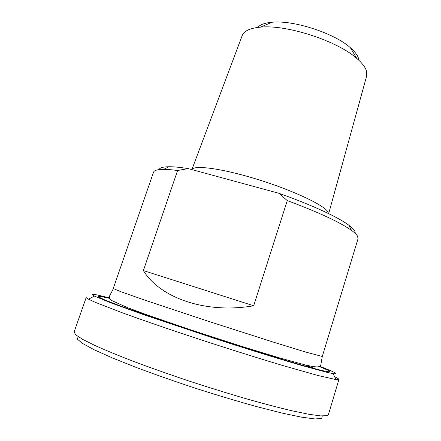 <?xml version="1.0" encoding="UTF-8"?>
<svg xmlns="http://www.w3.org/2000/svg" width="441" height="441" viewBox="0 0 441 441"><rect width="100%" height="100%" fill="white"/><g stroke="black" fill="none" stroke-linecap="round" stroke-linejoin="round"><path stroke-width="0.66" d="M253.685 305.762C206.493 314.069 160.243 298.281 143.375 270.57L253.685 305.762L287.267 200.589C318.755 212.364 340.193 222.314 351.582 230.45C354.614 232.661 356.593 234.557 357.513 236.133L358.048 238.702L322.283 356.466L305.861 352.111L274.456 342.47L208.224 321.241L146.379 300.663L121.347 291.898L113.227 288.541L153.518 172.244C154.135 170.364 157.498 169.405 163.594 169.372C167.299 169.372 171.962 169.752 177.591 170.513L188.175 168.594L278.91 193.296L287.267 200.589M143.375 270.57L177.591 170.513M355.11 233.311C355.622 231.409 353.511 228.692 348.776 225.158C338.093 217.159 311.429 204.773 278.91 193.296M242.109 35.754L242.225 35.456C244.11 30.842 250.218 28.07 260.543 27.138C286.413 24.376 337.448 40.952 356.758 58.399C362.342 63.217 365.628 67.611 366.62 71.585L366.598 76.205M358.93 60.345C358.566 56.591 355.716 52.385 350.391 47.727C334.427 33.213 293.408 19.889 271.959 22.248C264.914 22.882 260.14 24.613 257.638 27.43M188.175 168.594C180.182 167.321 173.782 166.704 168.98 166.737C163.071 166.814 159.763 167.767 159.063 169.609M78.25 336.692L77.208 339.008L82.406 343.379L94.214 349.779L112.538 357.993L136.66 367.612C155.232 374.547 175.116 381.52 196.306 388.527C217.562 395.312 237.743 401.36 256.849 406.663L282.019 413.063L301.672 417.186L314.984 418.95L321.759 418.47L322.277 415.984M338.914 379.508L328.391 414.667L327.002 415.67L320.635 415.891L308.992 414.308L292.179 410.841C278.541 407.605 262.93 403.498 245.328 398.515C226.933 393.113 208.036 387.242 188.632 380.903C169.454 374.448 151.478 368.097 134.709 361.852C119.081 355.826 105.873 350.397 95.074 345.562L82.781 339.427L75.835 334.901L74.077 332.04L86.232 297.405C86.116 297.708 86.871 298.303 88.498 299.18L94.931 302.173L120.536 312.129C143.623 320.585 176.466 331.847 211.057 343.115C237.456 351.653 261.563 359.178 283.387 365.699L317.856 375.462L336.042 379.607L338.914 379.508C338.997 379.051 337.552 378.113 334.581 376.702M315.872 369.007L304.737 364.839M319.835 366.355C334.702 372.061 339.107 374.486 333.038 373.626L326.252 372.154L300.58 365.137C277.802 358.511 245.957 348.644 212.76 337.878L143.777 314.72L111.248 302.995L94.44 296.104C89.534 293.546 92.786 293.717 104.203 296.622L109.396 297.978M328.567 213.593L327.817 211.741C323.545 204.822 292.306 190.115 257.279 179.333C222.242 168.495 193.902 164.73 191.89 169.609M109.572 298.381L100.052 296.264L98.134 296.705L104.941 300.001L120.972 306.219L177.321 325.905L212.838 337.641L280.415 358.858L305.63 366.217L322.25 370.611L329.697 371.945L328.407 370.457L319.46 366.576M348.776 225.158L351.582 230.45M271.959 22.248L260.543 27.138M350.391 47.727L356.758 58.399M242.225 35.456L191.874 169.603M366.686 75.896L328.672 213.648M168.98 166.737L163.594 169.372M94.44 296.104L88.498 299.18M333.038 373.626L336.042 379.607M322.283 356.466L320.827 364.861C319.973 366.708 319.08 367.309 312.912 366.576L305.778 365.087L278.469 357.601L241.679 346.372L191.096 330L145.828 314.439L127.151 307.487L112.185 300.74C110.107 299.61 109.203 298.094 109.473 296.192C110.934 293.177 113.122 289.599 113.227 288.541"/></g></svg>
